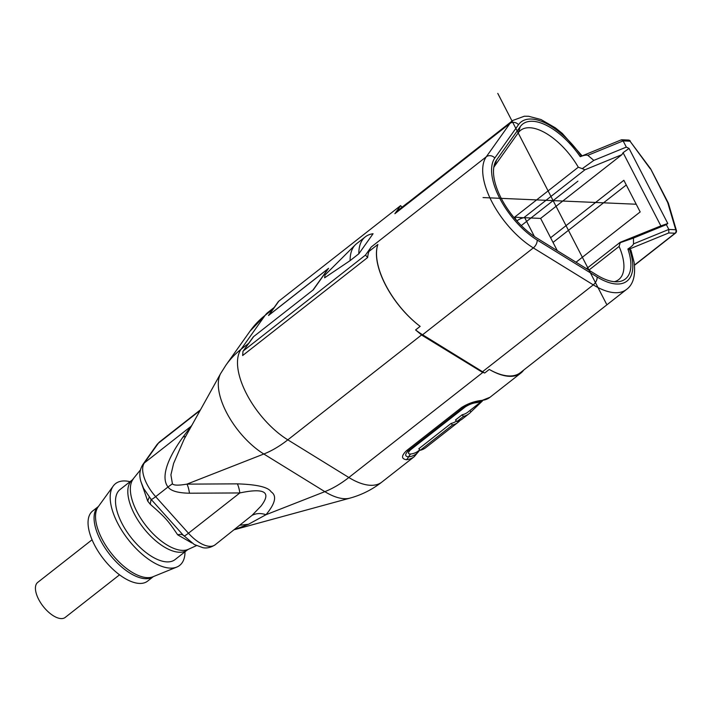 <?xml version="1.0" encoding="UTF-8"?>
<svg xmlns="http://www.w3.org/2000/svg" width="712" height="712" viewBox="0 0 712 712"><rect width="100%" height="100%" fill="white"/><g stroke="black" fill="none" stroke-linecap="round" stroke-linejoin="round"><path stroke-width="1.07" d="M666.343 224.627L667.785 223.479L629.052 148.434L626.329 147.108L623.125 140.896L587.809 155.332C586.617 154.789 584.089 155.225 580.218 156.667L581.001 156.489L580.218 156.667A53.783 25.383 51.9 0 0 520.258 126.638L496.584 159.969A53.783 25.383 51.9 0 0 494.484 164.303A53.783 25.383 51.9 0 0 536.91 238.111L596.87 275.072A53.783 25.383 51.9 0 0 617.562 281.765A53.783 25.383 51.9 0 0 627.877 249.004C631.339 246.77 633.217 245.07 633.511 243.887L668.826 229.442L666.343 224.627L633.475 238.066L620.223 242.676L619.093 246.441L588.869 270.142M629.524 249.28A56.435 26.629 -128.1 0 1 597.101 276.968L537.142 240.006A6.283 3.409 121.7 0 1 533.332 247.91L422.59 334.756L482.54 371.717A62.718 29.601 51.9 0 0 484.703 373.008L489.269 369.421A62.718 29.601 51.9 0 0 520.33 372.714L626.516 289.446C633.199 284.577 635.736 275.535 634.125 262.319L630.85 249.93L627.877 249.004M484.703 373.008L482.051 372.073A6.283 3.409 -58.3 0 0 482.54 371.717L593.292 284.871A6.283 3.409 -58.3 0 0 597.101 276.968M523.694 370.08A62.353 29.423 -128.1 0 1 520.837 373.097A62.353 29.423 -128.1 0 1 489.269 369.421M481.294 401.23A60.369 28.489 -128.1 0 1 475.91 402.761C472.786 403.081 469.279 404.425 465.399 406.81L463.726 407.237A7.423 3.507 -128.1 0 1 463.654 407.3A7.423 3.507 -128.1 0 1 461.492 407.558L406.561 450.634C401.265 455.787 401.203 458.822 406.347 459.721A62.353 29.423 -128.1 0 0 414.348 456.606L381.89 482.06C372.305 489.544 361.669 494.902 349.975 498.124A56.382 26.611 -128.1 0 1 324.841 491.654L263.814 454.007A56.382 26.611 -128.1 0 1 220.693 373.444L225.927 365.149A98.968 86.41 35.3 0 1 241.065 349.281A62.353 29.423 51.9 0 0 287.817 439.847L348.844 477.503L482.789 372.465M461.492 407.558C467.926 403.517 474.771 401.123 482.015 400.384A62.353 29.423 51.9 0 0 490.007 397.269L479.221 401.55L472.252 403.17C464.455 405.974 464.963 406.534 463.654 407.3L408.724 450.376A7.423 3.507 51.9 0 0 408.795 450.313C404.79 454.131 404.674 456.312 408.439 456.882A7.423 6.283 83.5 0 1 406.347 459.721M537.142 240.006A56.435 26.629 -128.1 0 1 499.726 198.301A56.435 26.629 -128.1 0 1 494.822 158.011L518.496 124.68A6.283 5.491 -144.6 0 0 509.97 123.452A62.718 29.601 -128.1 0 1 512.827 120.453L406.65 203.712A62.718 29.601 51.9 0 0 404.701 205.572A62.353 29.423 -128.1 0 1 406.935 203.374A62.353 29.423 -128.1 0 1 408.261 202.448M668.417 203.347A2.51 1.424 163.6 0 0 667.749 202.689L675.732 229.745A2.51 1.424 -16.4 0 1 676.4 230.403L668.417 203.347A2.51 2.51 0 0 0 668.239 202.902A2.51 0.828 152.7 0 0 667.749 202.689L650.528 168.664L630.031 141.198L650.243 168.788A2.51 0.828 152.7 0 1 650.732 169.002A2.51 2.51 0 0 0 650.528 168.664M630.316 141.083A2.51 2.51 0 0 0 628.393 140.05A2.51 2.056 -87.5 0 1 630.031 141.198L623.125 140.896L621.345 139.837L580.378 156.587M557.282 250.668L540.631 218.406L524.717 217.712A6.283 2.074 152.7 0 0 523.738 217.774L514.643 217.142L578.295 167.222L582.283 168.655L593.835 160.387L626.329 147.108M578.295 167.222A50.151 23.665 51.9 0 0 520.579 130.34A50.151 23.665 51.9 0 0 518.3 132.744L494.626 166.074A50.151 23.665 51.9 0 0 493.772 167.454M587.809 155.332L593.835 160.387M582.283 168.655L584.926 169.794L621.914 154.664L540.631 218.406M667.785 223.479L660.87 225.9L623.08 152.68L629.052 148.434M623.08 152.68L621.914 154.664M586.519 268.691L620.09 242.365L660.87 225.9M576.035 262.23L640.186 211.927L623.863 180.296L550.607 237.746M553.028 242.427L626.284 184.987M614.331 281.703A50.151 23.665 51.9 0 0 618.755 279.558A50.151 23.665 51.9 0 0 619.093 246.441M633.475 238.066L633.511 243.887M634.508 265.264L675.537 233.091A2.51 1.184 -128.1 0 1 675.074 233.225A2.51 2.056 -87.5 0 0 675.732 229.745L668.826 229.442L668.773 232.949L628.883 249.253M421.913 335.227L415.585 329.941A62.718 29.601 51.9 0 0 422.59 334.756A6.283 3.409 121.7 0 1 421.913 335.227L482.051 372.073M421.54 334.978L287.817 439.847A98.968 53.703 121.7 0 1 263.814 454.007L186.953 484.124C178.57 485.566 173.728 485.459 172.42 483.813L170.916 474.877L173.595 463.459L184.114 439.242L220.693 373.444M172.42 483.813L168.023 486.972C163.502 481.49 161.17 467.321 182.993 437.07L185.77 436.358M200.108 410.477L158.322 443.247L144.367 462.925L191.11 426.265L182.993 437.07M140.896 481.481L147.713 501.097L150.276 504.283L151.069 499.308A9.897 1.21 138.1 0 0 151.086 499.343L143.575 488.361L141.003 481.855C138.991 475.545 139.605 469.76 142.854 464.509A9.897 8.642 35.3 0 1 144.367 462.925A29.69 14.009 51.9 0 0 155.67 496.664A9.897 1.21 138.1 0 1 151.086 499.343L183.856 535.869A9.897 1.21 -41.9 0 0 183.883 535.896A9.897 1.21 -41.9 0 0 188.458 533.226L239.828 492.944A19.794 6.123 89.7 0 0 237.327 483.857C256.979 484.498 268.246 487.15 271.138 491.832C277.066 495.783 275.357 503.411 265.994 514.714L324.841 491.654A98.968 53.703 -58.3 0 0 348.844 477.503A62.353 29.423 51.9 0 0 381.89 482.06M151.113 499.361L151.772 500.109M150.276 504.283C165.273 517.41 167.907 520.338 177.671 534.828C180.501 534.027 182.557 534.374 183.856 535.869M215.157 544.787A29.69 14.009 51.9 0 1 209.684 546.318A29.69 14.009 51.9 0 1 188.458 533.226L155.67 496.664L168.023 486.972C170.755 490.924 177.902 493.007 189.463 493.211L239.828 492.944C264.65 487.684 271.726 492.054 261.055 506.036L252.039 515.372L215.157 544.787C208.465 549.21 203.427 547.733 202.965 547.715L194.251 544.502L183.198 535.13M237.327 483.857L186.953 484.124A19.794 6.123 -90.3 0 1 189.463 493.211M234.542 529.577L248.461 524.281L265.994 514.714C260.886 512.996 256.231 513.21 252.039 515.372M248.461 524.281L240.14 525.189M132.405 479.844L120.105 489.482A44.536 21.013 51.9 0 0 121.957 523.418A44.536 21.013 51.9 0 0 175.072 559.579L187.372 549.931A44.536 21.013 -128.1 0 1 134.248 513.77A44.536 21.013 -128.1 0 1 132.405 479.844L140.406 469.956M177.671 534.828L191.795 542.944M185.013 551.782A51.958 24.52 -128.1 0 1 176.781 567.072A51.958 24.52 -128.1 0 1 117.685 523.231A51.958 24.52 -128.1 0 1 113.235 486.038A51.958 24.52 -128.1 0 1 130.047 481.695M98.398 506.508L92.64 511.02A44.536 21.013 51.9 0 0 94.491 544.956A44.536 21.013 51.9 0 0 147.607 581.117L153.365 576.604M119.545 574.824L65.201 617.438A22.268 10.511 -128.1 0 1 61.099 618.586A22.268 10.511 -128.1 0 1 40.726 602.931A22.268 10.511 -128.1 0 1 37.718 582.389L92.062 539.776M420.151 326.363A62.353 29.423 -128.1 0 1 377.876 244.465A62.718 29.601 51.9 0 0 420.151 326.363L415.585 329.941M328.588 268.308A5.029 4.388 -144.6 0 0 328.152 268.718L268.504 315.487A5.029 4.388 35.4 0 1 268.94 315.087L328.588 268.308L313.333 289.784L253.686 336.562L242.979 351.345L242.65 355.528L367.65 257.504A62.353 29.423 -128.1 0 1 368.95 251.461L377.876 244.465M242.979 351.345L253.16 337.061A5.029 4.388 -144.6 0 1 253.686 336.562M367.65 257.504L365.478 255.083L371.192 247.046A62.718 29.601 51.9 0 0 368.95 251.461M243.753 350.544L365.478 255.083M268.504 315.487L278.107 301.906A5.029 4.388 -144.6 0 1 278.882 301.096L400.607 205.635L402.031 207.219M328.152 268.718L312.808 290.282M404.701 205.572L395.774 212.568A62.353 29.423 -128.1 0 1 398.008 210.369L406.935 203.374M395.774 212.568A62.718 29.601 51.9 0 0 394.866 213.716L400.607 205.635M358.839 253.783A62.843 29.655 -128.1 0 1 365.318 236.847A62.843 29.655 -128.1 0 1 373.07 233.741L358.839 253.783L350.117 260.619L324.619 277.805L325.01 275.037L355.341 244.795A62.843 29.655 51.9 0 0 350.117 260.619M365.318 236.847L356.596 243.691A62.843 29.655 51.9 0 0 355.341 244.795M419.768 449.833A61.366 28.961 51.9 0 1 408.439 456.882L410.521 454.034C407.834 454.016 407.816 452.627 410.468 449.886L408.795 450.313L463.574 407.353M462.079 414.82L455.493 419.991L456.89 421.548L463.485 416.378L462.079 414.82A60.369 28.489 51.9 0 0 467.846 412.132L481.935 401.087M451.097 423.435L418.825 448.738L420.222 450.296L452.494 424.993L451.097 423.435A60.369 28.489 51.9 0 0 456.454 421.059M408.661 450.42L408.724 450.376A7.423 3.507 51.9 0 1 406.561 450.634M463.485 416.378A62.353 29.423 -128.1 0 0 469.066 413.69A62.353 29.423 -128.1 0 0 470.961 411.892L469.804 410.602M470.961 411.892L482.442 400.963M461.581 419.51L460.308 420.258M456.89 421.548A62.353 29.423 51.9 0 0 462.48 418.861L469.066 413.69M460.103 420.365A62.353 29.423 -128.1 0 1 458.083 422.305A62.353 29.423 -128.1 0 1 452.494 424.993M450.856 427.974L425.865 447.572A62.353 29.423 51.9 0 1 425.812 447.617A62.353 29.423 51.9 0 1 420.222 450.296M521.3 225.579L577.922 181.168M483.048 197.571L636.216 204.237M497.786 93.414L606.428 303.908M518.496 124.68A56.435 26.629 -128.1 0 1 581.401 156.168M626.516 289.446A62.718 29.601 -128.1 0 1 614.963 292.694A62.718 29.601 -128.1 0 1 593.292 284.871L533.332 247.91A62.718 29.601 -128.1 0 1 491.752 201.558A62.718 29.601 -128.1 0 1 486.296 156.782L509.97 123.452L394.866 213.716M634.49 265.051L675.074 233.225L668.773 232.949M518.3 132.744L520.258 126.638M584.926 169.794L523.738 217.774A6.283 2.074 152.7 0 0 516.859 220.889M516.458 220.435A50.151 23.665 51.9 0 0 514.643 217.142M524.717 217.712L534.409 236.491M496.584 159.969L494.626 166.074M371.192 247.046L486.296 156.782A6.283 5.491 35.4 0 1 494.822 158.011M274.111 307.531L267.988 312.337A62.353 29.423 51.9 0 0 265.14 315.327A98.968 86.41 -144.7 0 0 250.01 331.187M272.999 309.168L265.14 315.327L241.065 349.281L248.764 343.246M192.133 424.824L191.11 426.265A19.794 17.284 -144.7 0 0 191.51 425.936M158.322 443.247A9.897 8.642 -144.7 0 0 156.809 444.831L159.675 441.814A29.69 14.009 51.9 0 0 158.322 443.247M147.713 501.097L149.226 497.136M187.372 549.931L188.404 549.299A44.963 21.218 -128.1 0 1 136.846 511.536A44.963 21.218 -128.1 0 1 133.269 478.989M113.235 486.038L98.167 506.828A44.829 21.155 51.9 0 0 102.003 538.922A44.829 21.155 51.9 0 0 153 576.747L176.781 567.072M153.338 576.613A44.536 21.013 -128.1 0 1 100.508 540.23A44.536 21.013 -128.1 0 1 98.381 506.526M268.94 315.087L278.882 301.096M668.265 203.062A2.51 0.828 152.7 0 0 668.239 202.902L650.732 169.002M465.399 406.81L410.468 449.886M410.521 454.034A60.369 28.489 51.9 0 0 418.264 451.016L419.795 449.815M477.868 401.764L475.91 402.761M482.015 400.384L478.962 401.577M520.837 373.097L490.007 397.269M675.537 233.091A2.51 2.51 0 0 0 676.4 230.403M621.745 139.766L628.393 140.05M512.827 120.453L524.326 116.225L528.562 116.27L540.986 119.527L555.413 127.875L562.311 133.429L582.122 155.875M267.988 312.337L250.001 331.196L225.927 365.149M142.854 464.509L156.809 444.831M234.39 529.692L349.975 498.124M200.472 409.827L159.675 441.814M188.404 549.299L196.423 545.641M414.348 456.606L419.866 449.895M408.225 450.785L408.866 450.251M458.083 422.305L425.812 447.617"/></g></svg>
